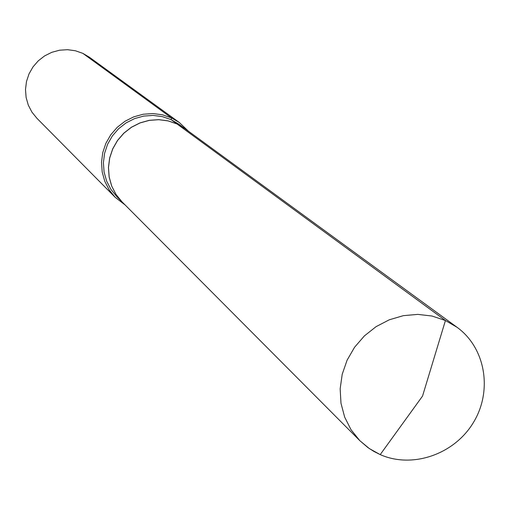 <?xml version="1.0" encoding="UTF-8"?>
<svg xmlns="http://www.w3.org/2000/svg" width="510" height="510" viewBox="0 0 510 510"><rect width="100%" height="100%" fill="white"/><g stroke="black" fill="none" stroke-linecap="round" stroke-linejoin="round"><path stroke-width="0.76" d="M176.976 123.93L184.728 128.494L176.976 123.93L171.13 119.646L162.339 116.618L153.07 115.407L143.692 116.082L134.576 118.607L126.091 122.891L118.575 128.762L112.327 135.991L107.597 144.279L104.588 153.293L103.402 162.684L104.085 172.061L106.615 181.063L110.887 189.325L116.713 196.522L121.903 201.73L116.006 194.45L111.69 186.093L109.134 176.989L108.439 167.497L109.644 157.998L112.697 148.869L117.478 140.486L123.802 133.174L131.408 127.226L140.001 122.891L149.22 120.328L158.712 119.646L168.09 120.864L176.976 123.93L168.09 120.864L158.712 119.646L149.22 120.328L140.001 122.891L131.408 127.226L123.802 133.174L117.478 140.486L112.697 148.869L109.644 157.998L108.439 167.497L109.134 176.989L111.69 186.093L116.006 194.45L121.928 201.756L116.713 196.522L110.887 189.325L106.615 181.063L104.085 172.061L103.402 162.684L104.588 153.293L107.597 144.279L112.327 135.991L118.575 128.762L126.091 122.891L134.576 118.607L143.692 116.082L153.07 115.407L162.339 116.618L171.13 119.646L171.532 117.937L179.348 122.527L188.419 131.191L179.348 122.527L89.288 57.158L82.843 53.359L89.288 57.158L179.348 122.527L171.532 117.937L162.454 114.801L152.885 113.551L143.195 114.24L133.779 116.841L125.007 121.259L117.236 127.315L110.772 134.767L105.876 143.323L102.752 152.637L101.509 162.333L102.198 172.023L104.792 181.324L109.178 189.867L115.183 197.319L125.128 204.969L115.183 197.319L36.879 118.25L31.913 112.104L28.273 105.073L26.106 97.423L25.5 89.473L26.482 81.523L29.013 73.905L32.991 66.912L38.269 60.83L44.625 55.896L51.81 52.313L59.536 50.216L67.492 49.693L75.365 50.751L82.843 53.359L75.365 50.751L67.492 49.693L59.536 50.216L51.81 52.313L44.625 55.896L38.269 60.83L32.991 66.912L29.013 73.905L26.482 81.523L25.5 89.473L26.106 97.423L28.273 105.073L31.913 112.104L36.879 118.25L115.183 197.319L109.178 189.867L104.792 181.324L102.198 172.023L101.509 162.333L102.752 152.637L105.876 143.323L110.772 134.767L117.236 127.315L125.007 121.259L133.779 116.841L143.195 114.24L152.885 113.551L162.454 114.801L171.532 117.937L82.843 53.359M171.13 119.646L178.793 124.159L171.13 119.646M184.728 128.494L178.793 124.159L184.728 128.494M177.04 123.975L184.792 128.539L177.04 123.975L168.147 120.908L158.769 119.691L149.283 120.373L140.059 122.935L131.465 127.277L123.86 133.218L117.536 140.53L112.748 148.92L109.695 158.049L108.496 167.548L109.185 177.04L111.741 186.144L116.057 194.501L121.954 201.781L359.818 440.665L121.954 201.781L116.057 194.501L111.741 186.144L109.185 177.04L108.496 167.548L109.695 158.049L112.748 148.92L117.536 140.53L123.86 133.218L131.465 127.277L140.059 122.935L149.283 120.373L158.769 119.691L168.147 120.908L177.04 123.975L445.44 320.509L432.034 316.034L417.83 314.383L403.384 315.652L389.296 319.789L376.112 326.63L364.382 335.911L354.571 347.259L347.081 360.213L342.216 374.251L340.157 388.798L340.986 403.276L344.664 417.11L351.027 429.732L359.818 440.665L369.355 448.59L380.211 454.608C412.469 468.894 454.359 454.333 473.407 422.509C492.781 390.87 485.603 347.941 457.062 327.305L445.44 320.509L457.062 327.305C485.603 347.941 492.781 390.87 473.407 422.509C454.359 454.333 412.469 468.894 380.211 454.608L422.541 396.079L445.44 320.509L432.034 316.034L417.83 314.383L403.384 315.652L389.296 319.789L376.112 326.63L364.382 335.911L354.571 347.259L347.081 360.213L342.216 374.251L340.157 388.798L340.986 403.276L344.664 417.11L351.027 429.732L359.818 440.665L367.901 447.57L373.862 451.414L380.211 454.608L422.541 396.079M457.062 327.305L184.792 128.539L457.062 327.305"/></g></svg>
